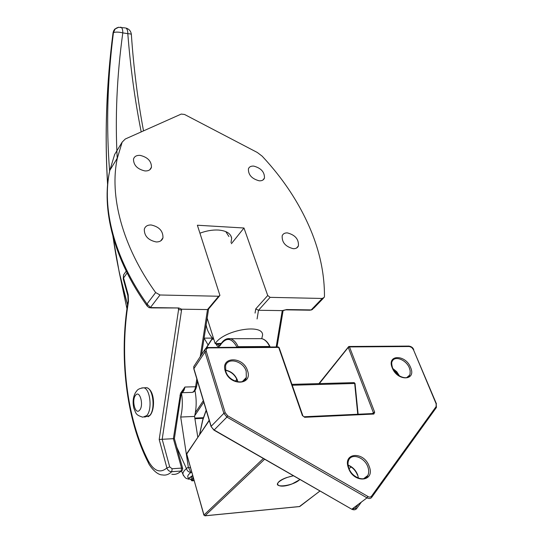 <?xml version="1.0" encoding="UTF-8"?>
<svg xmlns="http://www.w3.org/2000/svg" width="543" height="543" viewBox="0 0 543 543"><rect width="100%" height="100%" fill="white"/><g stroke="black" fill="none" stroke-linecap="round" stroke-linejoin="round"><path stroke-width="0.81" d="M230.992 242.592L231.671 238.289C230.843 233.463 226.404 230.707 218.34 230.035C212.496 229.757 206.367 230.802 199.96 233.178M287.383 232.899C295.222 234.97 298.894 239.307 298.406 245.911C297.564 247.839 295.867 248.769 293.315 248.708C285.482 246.692 281.776 242.375 282.19 235.764C283.039 233.768 284.77 232.811 287.383 232.899M151.151 224.978C159.187 226.757 163.124 231.033 162.968 237.8C162.058 240.61 159.812 241.988 156.228 241.947C148.212 240.23 144.234 235.988 144.302 229.221C145.205 226.309 147.492 224.897 151.151 224.978M253.751 166.097C261.122 168.12 264.685 172.111 264.455 178.063C263.674 180.045 261.923 180.962 259.201 180.805C251.83 178.823 248.232 174.853 248.409 168.893C249.189 166.844 250.975 165.914 253.751 166.097M140.155 155.386C147.682 157.212 151.456 161.149 151.47 167.196C150.655 169.864 148.47 171.106 144.9 170.93C137.386 169.158 133.578 165.248 133.49 159.194C134.297 156.445 136.517 155.183 140.155 155.386M122.161 142.137L114.675 154.422L109.842 170.312C101.507 207.514 113.989 257.782 146.99 303.971L155.644 292.555C122.053 245.898 109.184 195.31 117.369 158.047L122.161 142.137L125.27 139.015L181.24 114.071L184.539 114.464L257.321 152.488L262.174 156.18C284.267 179.821 300.89 205.498 312.021 233.205L312.592 234.664C320.587 255.346 324.544 275.912 324.463 296.376L324.273 297.299L322.223 298.46L270.115 297.347L258.495 310.277L255.746 308.906L267.726 295.507L243.977 228.006L197.374 225.23L219.935 295.446L218.646 296.247L160.002 294.992L150.459 307.467L151.212 307.576L149.44 307.752M155.644 292.555L160.002 294.992M267.726 295.507L270.115 297.347M286.188 309.856L309.673 310.196L311.275 309.829L310.012 310.196M283.12 310.657L282.998 311.214L282.109 311.492L282.306 310.61L258.495 310.277L257.077 318.965M282.306 310.61L286.677 309.558L310.501 309.904M231.379 243.726L243.977 228.006M219.406 296.071L208.621 308.96L207.507 309.564L181.627 309.198L181.538 310.134L178.593 309.517L178.504 308.309M181.538 310.134L162.187 439.294L173.373 438.676L180.514 393.315L184.912 387.03L195.609 386.738L196.817 378.899M151.212 307.576L178.81 307.976L181.627 309.198M171.798 474.236C175.097 474.867 178.219 473.795 181.165 471.019L171.758 471.704C169.396 471.623 167.773 470.374 166.898 467.957L159.194 439.497L162.187 439.294L169.701 466.892L172.138 468.758L181.552 468.086L173.373 438.676L174.391 438.642L182.665 468.331M162.567 238.35L162.574 238.832M179.957 395.297L181.043 394.795L184.912 387.03C184.382 390.078 183.344 391.958 181.783 392.664M283.154 310.603L282.645 310.657M323.384 298.222L313.956 308.003L311.275 309.829L322.223 298.46M117.369 158.047L109.842 170.312C100.95 208.607 113.86 259.832 147.309 306.204L149.135 307.664L150.459 307.467L146.99 303.971L147.309 306.198M176.801 447.289L186.425 468.541C187.159 470.937 188.645 472.22 190.871 472.396L190.953 472.458C187.647 474.921 186.901 476.876 188.713 478.308L188.387 479.157L190.573 479.13M194.957 390.6C196.702 399.512 196.566 408.126 194.557 416.433L197.788 437.163M183.459 475.62L182.916 474.195C182.794 472.553 183.968 470.666 186.425 468.541L188.312 467.156L180.71 417.038C182.529 409.476 182.801 401.535 181.525 393.207M180.71 417.038L194.557 416.433M188.312 467.156L190.871 472.396M208.091 344.941L204.1 338.126L212.503 338.113M109.632 171.276C106.082 126.58 107.351 80.364 113.439 32.628L113.08 32.777C106.408 84.762 104.595 135.275 107.636 184.335M113.114 237.128C116.317 260.28 121.13 282.781 127.557 304.637M141.2 131.915C134.922 100.34 130.456 67.59 127.809 33.666L122.799 32.879C116.888 75.803 115.028 117.607 117.22 158.291M127.537 304.779L119.222 272.253L112.93 236.497L119.216 272.219M107.623 184.525L106.706 165.995M117.315 27.625L114.729 29.146L113.039 32.818L113.623 30.822M120.498 27.184L121.021 27.252C122.223 27.897 122.813 29.77 122.799 32.879C118.686 31.928 115.571 31.847 113.439 32.628L115.184 28.949L118.747 27.231M125.202 27.924L118.347 27.306L114.729 29.146L113.562 30.965M131.365 34.44C130.904 31.032 129.037 28.888 125.766 28.019L125.772 28.019C127.123 28.698 127.809 30.578 127.809 33.666C130.34 33.809 131.528 34.161 131.379 34.711C133.632 67.739 137.684 99.797 143.522 130.877M269.878 346.997L269.647 346.495C267.529 342.104 264.896 339.49 261.76 338.656L262.581 335.092C263.212 323.39 224.632 329.784 215.571 343.088L215.171 343.644L207.168 318.198M212.618 338.228C209.218 334.468 207.087 330.144 206.225 325.264L206.143 324.85M228.929 236.551L225.786 231.589M221.3 343.366L215.171 343.644M206.238 410.413L202.763 420.153L199.661 434.386M357.762 414.255L354.688 383.473L355.041 383.501L354.151 382.625L354.688 383.473L292.229 385.245M194.964 364.787L193.776 366.573L193.844 368.962M304.019 416.752L302.39 415.558L278.688 347.411L208.682 347.893C206.666 348.131 205.878 349.325 206.313 351.47L204.989 351.993L193.912 368.636L211.159 426.289L223.859 413.325L204.989 351.993L204.833 349.916L206.035 348.124M206.313 351.47L225.23 412.795L227.673 415.802L368.982 497.076L370.421 497.015L371.48 496.234L436.117 406.598L436.151 403.843L413.433 349.658L436.47 403.917M209.272 420.553L186.921 453.324M372.389 413.569L373.394 412.721L348.246 347.411L348.613 346.665M195.371 412.612L203.326 400.673M236.992 347.215C231.976 338.065 226.682 337.02 221.11 344.072L220.227 345.436C218.836 347.167 217.546 346.902 216.372 344.656L215.924 343.61M213.718 339.015L211.838 339.47L206.516 347.819M190.545 479.483L191.577 479.849L191.801 476.374M193.654 478.912L192.948 478.967L192.561 480.507L194.075 480.392L191.91 480.847L190.444 479.102M270.197 346.997L269.647 346.495L238.126 346.692L238.357 347.201M191.57 479.856L192.555 480.514L191.577 479.849L192.568 480.501L194.068 480.385M203.252 418.327L194.91 418.701M192.948 476.401L192.948 478.967L191.801 478.926M194.815 418.083L203.482 417.696M203.774 402.166L194.74 415.694M217.214 343.549L217.458 344.106L220.825 344.092M270.034 346.644C267.855 342.131 265.099 339.463 261.76 338.656L258.454 338.656M226.275 339.049L230.47 338.71C233.524 339.565 236.076 342.226 238.126 346.692L237.047 347.215M216.372 344.656L217.458 344.106L218.938 345.681L219.644 345.647M221.11 344.072L221.211 343.488M220.227 345.436L220.329 344.853M211.838 339.47L211.94 338.907M116.494 159.472L116.731 158.868M283.161 310.603L286.677 309.558M255.067 313.087L255.746 308.906M200.211 356.88L207.507 309.564L218.646 296.247M276.183 346.957L282.109 311.492M127.123 272.946L123.573 277.968L128.202 294.788L128.474 301.657C119.311 355.489 126.471 418.701 148.395 461.068C154.076 471.209 160.239 473.51 166.898 467.957L169.701 466.892M159.194 439.497L178.593 309.517L178.233 308.315M172.138 468.758L171.758 471.704C168.839 474.487 165.744 475.566 162.486 474.928C155.631 475.071 148.314 463.763 148.273 462.582L148.517 463.057M125.189 272.586L123.532 274.928L123.376 279.36M128.202 294.788L127.992 296.159M128.474 301.657L128.155 300.903M148.395 461.068L148.273 462.582C126.03 419.271 118.89 355.658 128.107 301.229L127.863 295.697L123.247 278.885L123.532 274.928L126.22 271.12M181.756 392.711L191.163 392.419C193.342 392.637 194.828 390.743 195.609 386.738L196.661 386.263L197.462 381.057M181.552 468.086L182.713 468.5L182.421 470.163L181.165 471.019L181.552 468.086M178.81 307.976L150.778 307.901M114.675 154.422L114.403 155.115M144.601 417.112L149.692 415.49C155.536 409.646 153.214 388.55 146.698 387.709L144.961 387.756M135.641 395.195C131.284 399.92 135.356 415.538 139.605 410.175C144.071 405.431 139.836 389.643 135.641 395.195M146.712 415.619L142.85 417.187C135.288 414.927 136.15 413.325 133.897 408.336C132.438 402.234 133.042 396.872 135.702 392.236C137.223 390.838 136.822 388.713 143.739 387.79C150.228 388.632 152.542 409.768 146.712 415.619M141.737 387.933L146.698 387.709C154.857 390.071 155.264 409.225 150.214 415.13M188.713 478.308L192.684 475.471M191.815 472.39L190.953 472.458M188.428 467.733L190.457 467.591M113.066 32.919L113.039 32.818C106.36 84.464 104.548 135.112 107.595 184.769M202.763 419.705L202.763 420.153M353.955 382.632L291.924 384.363M299.926 479.469L299.363 479.978C292.005 486.528 271.032 488.347 279.217 481.641C282.794 478.878 287.566 476.93 293.539 475.804M410.603 367.509C416.685 380.948 397.361 381.525 392.25 367.869C386.419 354.355 405.567 354.179 410.603 367.509M407.148 377.426L409.592 375.179L410.074 373.876L410.175 370.801L409.374 367.978C406.327 359.826 394.768 355.292 392.216 361.305C391.435 362.133 391.557 364.346 392.589 367.964M247.513 370.706C252.997 385.516 229.567 386.216 225.304 371.147C220.166 356.249 243.298 356.032 247.513 370.706M242.816 381.39L246.312 377.48L246.196 371.222C243.386 361.176 227.911 356.921 225.569 365.656L225.786 371.29M369.192 466.383C375.593 481.926 353.731 483.888 348.45 467.998C342.361 452.339 363.986 450.907 369.192 466.383M364.251 478.546L367.781 475.512C369.002 473.068 369.023 470.19 367.849 466.878C364.706 457.45 351.898 452.801 348.742 460.016C347.737 462.168 347.778 464.849 348.85 468.073M348.117 465.12C352.543 466.858 355.726 470.102 357.667 474.867L358.441 478.152M357.498 475.098C355.611 470.448 352.495 467.19 348.144 465.331C352.482 467.17 355.597 470.428 357.498 475.105L357.511 475.145M225.481 370.129C231.23 371.249 235.234 374.656 237.488 380.344L237.875 381.919M237.366 380.575C235.194 375.037 231.243 371.609 225.515 370.292C231.182 371.548 235.133 374.975 237.366 380.568L237.406 380.684M393.512 369.858L398.277 375.199L393.512 369.864M398.481 375.342L398.053 373.896L399.132 375.79L398.053 373.896L393.03 368.955M392.82 368.514L396.784 371.758L399.553 376.048M413.433 349.658L411.689 347.432L409.361 346.522L349.488 346.929L374.684 412.239L373.849 414.044L304.664 417.295L302.39 415.558M398.82 375.58L398.345 374.894M358.061 504.542L355.319 508.309L352.176 508.954M264.631 459.215L205.016 515.775L299.797 506.504L319.97 490.974M349.047 468.589L351.178 466.946M371.48 496.234L371.67 497.402C370.55 498.732 368.996 498.881 367 497.85L351.979 509.096C353.948 510.108 355.489 509.952 356.608 508.628L361.38 502.058M367.747 496.594L367 497.85L226.913 417.085L214.146 429.995L351.674 509.171L213.928 430.117M436.117 406.598L436.253 407.698L371.826 497.171M409.361 346.522L408.92 346.088L349.061 346.482L349.488 346.929L348.246 347.411L319.359 383.596M209.177 420.234L186.663 454.172L203.978 515.002L263.369 458.489M236.938 379.448L235.655 381.362M211.078 426.594L213.915 429.852M227.673 415.802L226.913 417.085L223.859 413.325L225.23 412.795M208.139 347.405L208.682 347.893M278.104 346.943L279.143 347.642L302.818 415.66M436.151 403.843L436.429 407.42M373.136 413.535L304.189 416.752L304.664 417.295M373.265 413.528L373.849 414.044M413.746 349.753C413.047 347.71 411.438 346.488 408.92 346.088L408.73 346.088M373.217 413.522L373.394 412.721L374.684 412.239M204.1 515.28L205.016 515.775L203.89 515.137L186.833 454.328M318.917 383.609L348.674 346.597M356.608 508.628L355.319 508.309M320.017 491.001L299.451 506.538M293.43 475.743L286.623 477.575C271.31 483.066 277.344 489.603 292.025 483.969L300.035 479.53M194.15 480.67L192.181 480.826M261.76 338.656L230.47 338.71C226.859 338.045 223.723 339.714 221.062 343.719L220.18 345.083L218.938 345.681L219.603 345.674M213.365 337.902L211.79 339.131L206.089 348.083M230.707 235.486L231.671 238.289M298.406 245.911L296.532 248.049M162.968 237.8L160.776 240.841M264.455 178.063L262.914 180.032M151.47 167.196L149.787 169.769M174.378 438.635L181.009 394.999M181.633 470.917L178.152 473.245M277.018 346.95L282.978 311.343M196.627 386.46C195.684 390.057 194.319 392.005 192.541 392.297M201.494 354.946L208.573 309.11M312.666 309.347L311.119 310.067M148.096 416.766L149.956 415.422M119.222 272.253L126.953 308.716M181.484 471.046L182.916 474.195C185.916 479.781 186.935 478.152 188.333 479.136M189.324 478.145L192.745 475.695M199.539 434.57L202.688 419.909L206.17 410.169M358.108 414.234L355.041 383.501M406.816 377.541L409.592 375.179C408.044 380.752 395.677 376.645 392.609 368.032M242.382 381.566L246.312 377.48C244.832 385.693 228.528 381.743 225.82 371.398M363.661 478.702L367.781 475.512C365.432 482.286 352.007 477.949 348.871 468.141M193.776 366.573L205.417 348.735L207.27 347.527L278.281 346.943L279.109 347.554M213.915 430.11L211.051 426.486L193.81 368.846L193.763 366.634M236.816 379.163L235.397 381.267M351.701 509.185C353.737 510.182 355.36 510.006 356.561 508.655L361.333 502.099M204.921 515.83L299.56 506.571M351.226 466.98L349.068 468.636"/></g></svg>
